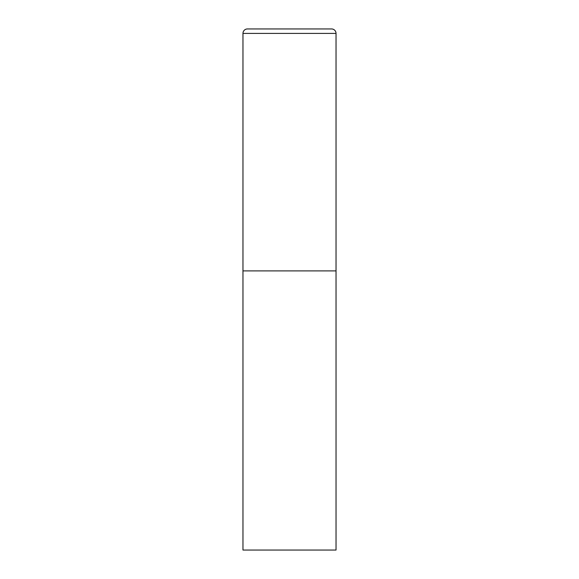 <?xml version="1.0" encoding="UTF-8"?>
<svg xmlns="http://www.w3.org/2000/svg" width="579" height="579" viewBox="0 0 579 579"><rect width="100%" height="100%" fill="white"/><g stroke="black" fill="none" stroke-linecap="round" stroke-linejoin="round"><path stroke-width="0.87" d="M242.97 33.416L242.97 550.05L336.03 550.05L336.03 270.892L242.97 270.892L336.03 270.892L336.03 33.416A4.466 4.466 0 0 0 331.557 28.95L247.443 28.95A4.466 4.466 0 0 0 242.97 33.416L336.03 33.416"/></g></svg>
